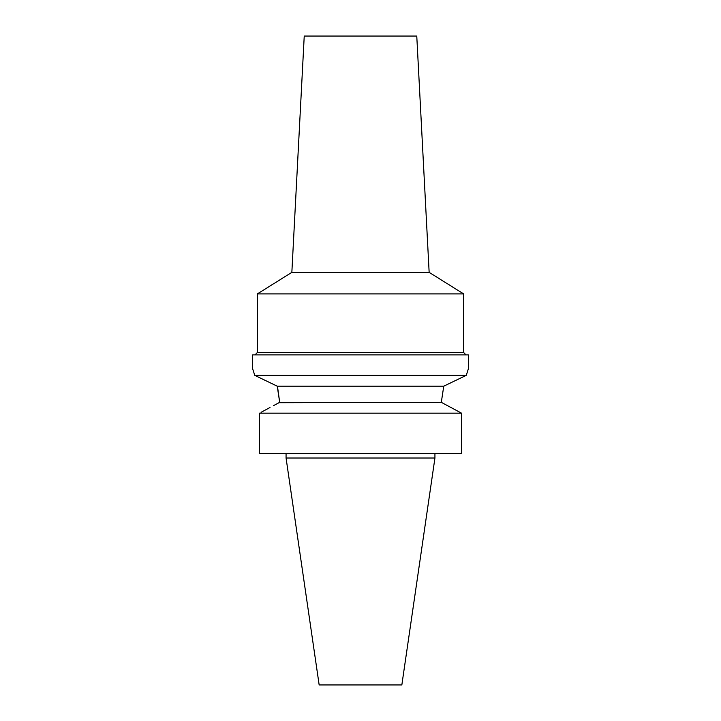 <?xml version="1.0" encoding="UTF-8"?>
<svg xmlns="http://www.w3.org/2000/svg" width="721" height="721" viewBox="0 0 721 721"><rect width="100%" height="100%" fill="white"/><g stroke="black" fill="none" stroke-linecap="round" stroke-linejoin="round"><path stroke-width="1.08" d="M434.934 458.024L286.066 458.024L319.16 684.95L401.84 684.95L434.934 458.024L434.934 453.338M461.521 413.169L259.479 413.169L259.479 453.338L461.521 453.338L461.521 413.169L441.306 402.336L443.757 386.177L441.306 402.336L279.009 402.706M270.005 407.509L261.065 412.313M273.43 405.689L279.694 402.336L277.243 386.177L256.054 375.983M450.995 407.509L459.935 412.313M259.479 453.338L259.479 413.169M260.75 378.264L265.094 380.355M269.402 382.427L277.243 386.177L443.757 386.177L466.262 375.353L468.335 368.936L466.262 375.353L254.738 375.353C252.008 366.818 252.008 366.818 254.738 375.353M468.335 368.936L468.335 354.876L252.665 354.876L252.665 368.936L253.296 370.792M253.603 371.712L254.657 375.1M277.756 388.385L279.694 402.336M443.884 386.114L451.22 382.608M456.204 380.21L463.837 376.524M255.009 354.876L257.352 352.533L463.648 352.533L465.991 354.876M463.648 352.533L463.648 293.925L257.352 293.925L257.352 352.533M429.148 272.349L416.765 36.05L304.235 36.05L291.852 272.349L429.148 272.349L463.648 293.925M286.066 458.024L286.066 453.338M291.852 272.349L257.352 293.925"/></g></svg>
